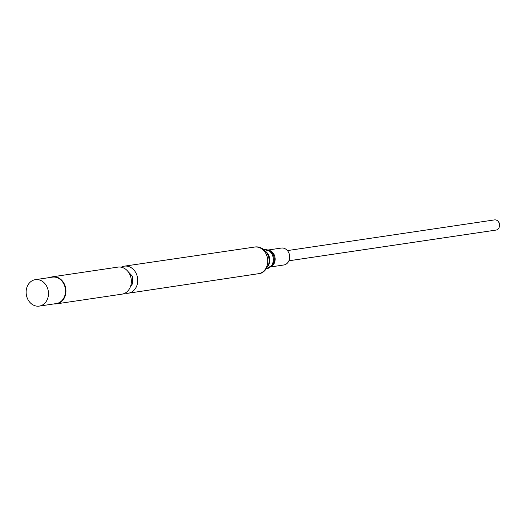 <?xml version="1.0" encoding="UTF-8"?>
<svg xmlns="http://www.w3.org/2000/svg" width="526" height="526" viewBox="0 0 526 526"><rect width="100%" height="100%" fill="white"/><g stroke="black" fill="none" stroke-linecap="round" stroke-linejoin="round"><path stroke-width="0.79" d="M48.017 297.348A13.36 11.118 81.6 0 1 39.259 306.099A13.36 11.118 81.6 0 1 26.3 294.514A13.36 11.118 81.6 0 1 35.341 279.668A13.36 11.118 81.6 0 1 48.017 297.348M35.341 279.668L52.37 277.143A13.36 11.118 81.6 0 1 65.046 294.823A13.36 11.118 81.6 0 1 56.289 303.574L39.259 306.099M50.154 277.472A13.669 11.381 81.6 0 1 52.495 276.814A13.669 11.381 81.6 0 1 65.467 294.895A13.669 11.381 81.6 0 1 56.506 303.857A13.669 11.381 81.6 0 1 54.073 303.903M52.495 276.814L117.929 267.109A13.669 11.381 81.6 0 1 130.895 285.197A13.669 11.381 81.6 0 1 121.94 294.159L56.506 303.857M121.204 267.195A13.669 11.381 81.6 0 1 124.327 266.163A13.669 11.381 81.6 0 1 134.091 270.206A13.669 11.381 81.6 0 1 137.279 284.25A13.669 11.381 81.6 0 1 136.504 286.506A13.669 11.381 81.6 0 1 128.331 293.206A13.669 11.381 81.6 0 1 125.043 293.127M268.247 249.995L281.285 248.062A8.554 7.121 81.6 0 1 289.399 259.384A8.554 7.121 81.6 0 1 283.797 264.986L270.758 266.919M287.413 250.6L494.493 219.901A5.148 4.287 81.6 0 1 498.549 221.913A5.148 4.287 81.6 0 1 499.299 226.982A5.148 4.287 81.6 0 1 499.292 227.002A5.148 4.287 81.6 0 1 496.005 230.086L288.925 260.784M498.549 221.913L499.305 223.037A2.696 2.242 81.6 0 1 499.7 225.687A2.696 2.242 81.6 0 1 499.693 225.7L499.299 226.982M124.327 266.163L254.551 247.069A13.466 11.21 81.6 0 1 267.307 264.88A13.466 11.21 81.6 0 1 258.503 273.704L128.331 293.206M265.814 251.56A9.738 8.107 81.6 0 1 269.457 262.875A9.738 8.107 81.6 0 1 267.971 266.13M263.657 249.482L263.776 249.469A9.738 8.107 81.6 0 1 273.007 262.349A9.738 8.107 81.6 0 1 266.629 268.727L266.511 268.747M263.776 249.469L270.555 251.343A9.238 7.686 81.6 0 1 273.901 261.987A9.238 7.686 81.6 0 1 272.573 264.966L266.629 268.727M270.627 251.402A9.054 7.535 81.6 0 1 270.699 251.461A9.054 7.535 81.6 0 1 273.98 261.895A9.054 7.535 81.6 0 1 272.678 264.808A9.054 7.535 81.6 0 1 272.626 264.887M268.904 250.291A8.554 7.121 81.6 0 1 274.868 261.534A8.554 7.121 81.6 0 1 271.298 266.452M128.134 271.672L132.473 276.295L132.44 283.849L130.382 286.828M258.503 273.704C262.737 273.5 266.11 270.325 268.622 264.183C271.298 256.261 263.717 245.294 254.551 247.069"/></g></svg>
